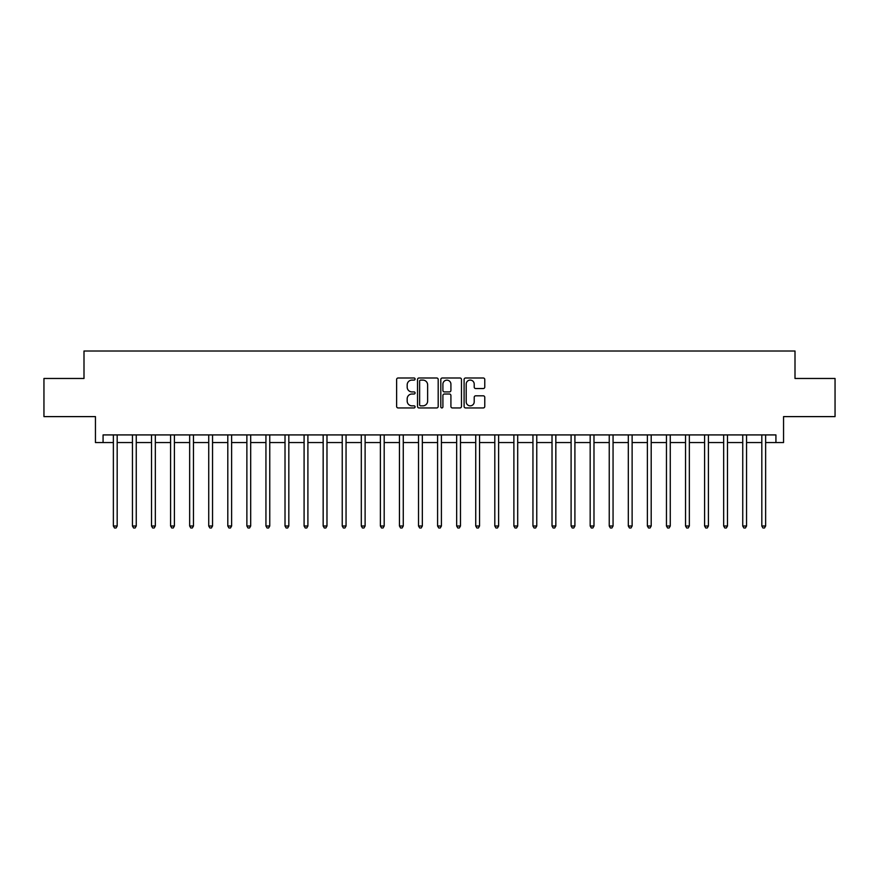 <?xml version="1.0" encoding="UTF-8"?>
<svg xmlns="http://www.w3.org/2000/svg" width="879" height="879" viewBox="0 0 879 879"><rect width="100%" height="100%" fill="white"/><g stroke="black" fill="none" stroke-linecap="round" stroke-linejoin="round"><path stroke-width="1.32" d="M415.086 379.036A1.044 1.044 0 0 0 414.042 377.992L398.132 377.992A1.494 1.494 0 0 0 396.627 379.486L396.627 406.439A1.494 1.494 0 0 0 398.132 407.944L414.042 407.944A1.044 1.044 0 0 0 415.086 406.889A1.044 1.044 0 0 0 414.042 405.845L411.976 405.845A4.791 4.791 0 0 1 407.186 401.055L407.186 398.802A4.791 4.791 0 0 1 411.976 394.012L414.042 394.012A1.044 1.044 0 0 0 415.086 392.968A1.044 1.044 0 0 0 414.042 391.913L411.976 391.913A4.791 4.791 0 0 1 407.186 387.123L407.186 384.881A4.791 4.791 0 0 1 411.976 380.091L414.042 380.091A1.044 1.044 0 0 0 415.086 379.036M483.263 388.551A1.494 1.494 0 0 0 484.768 387.046L484.768 379.486A1.494 1.494 0 0 0 483.263 377.992L465.595 377.992A1.494 1.494 0 0 0 464.101 379.486L464.101 406.439A1.494 1.494 0 0 0 465.595 407.944L483.263 407.944A1.494 1.494 0 0 0 484.768 406.439L484.768 397.308A1.494 1.494 0 0 0 483.263 395.814L475.704 395.814A1.494 1.494 0 0 0 474.21 397.308L474.21 401.835A4.01 4.01 0 0 1 470.199 405.845A4.01 4.01 0 0 1 466.2 401.835L466.2 384.09A4.01 4.01 0 0 1 470.199 380.091A4.01 4.01 0 0 1 474.21 384.09L474.21 387.046A1.494 1.494 0 0 0 475.704 388.551L483.263 388.551M103.074 442.555L103.074 434.918L775.926 434.918L775.926 442.555L783.552 442.555L783.552 416.613L835.05 416.613L835.05 378.475L795.001 378.475L795.001 351.007L83.999 351.007L83.999 378.475L43.95 378.475L43.95 416.613L95.448 416.613L95.448 442.555L113.369 442.555M438.192 379.486A1.494 1.494 0 0 0 436.687 377.992L419.019 377.992A1.494 1.494 0 0 0 417.525 379.486L417.525 406.439A1.494 1.494 0 0 0 419.019 407.944L436.687 407.944A1.494 1.494 0 0 0 438.192 406.439L438.192 379.486M442.313 377.992L459.981 377.992A1.494 1.494 0 0 1 461.475 379.486L461.475 406.439A1.494 1.494 0 0 1 459.981 407.944L452.421 407.944A1.494 1.494 0 0 1 450.916 406.439L450.916 395.506A1.494 1.494 0 0 0 449.422 394.012L444.4 394.012A1.494 1.494 0 0 0 442.906 395.506L442.906 406.889A1.044 1.044 0 0 1 441.862 407.944A1.044 1.044 0 0 1 440.808 406.889L440.808 379.486A1.494 1.494 0 0 1 442.313 377.992M117.182 442.555L132.443 442.555M136.256 442.555L151.518 442.555M155.33 442.555L170.592 442.555M174.405 442.555L189.655 442.555M193.468 442.555L208.73 442.555M212.542 442.555L227.804 442.555M231.617 442.555L246.878 442.555M250.691 442.555L265.941 442.555M269.765 442.555L285.016 442.555M288.828 442.555L304.09 442.555M307.903 442.555L323.164 442.555M326.977 442.555L342.239 442.555M346.051 442.555L361.302 442.555M365.115 442.555L380.376 442.555M384.189 442.555L399.451 442.555M403.263 442.555L418.525 442.555M422.338 442.555L437.588 442.555M441.412 442.555L456.662 442.555M460.475 442.555L475.737 442.555M479.549 442.555L494.811 442.555M498.624 442.555L513.885 442.555M517.698 442.555L532.949 442.555M536.761 442.555L552.023 442.555M555.836 442.555L571.097 442.555M574.91 442.555L590.172 442.555M593.984 442.555L609.235 442.555M613.059 442.555L628.309 442.555M632.122 442.555L647.384 442.555M651.196 442.555L666.458 442.555M670.27 442.555L685.532 442.555M689.345 442.555L704.595 442.555M708.408 442.555L723.67 442.555M727.482 442.555L742.744 442.555M746.557 442.555L761.818 442.555M765.631 442.555L775.926 442.555M420.667 380.091A1.044 1.044 0 0 0 419.624 381.134L419.624 404.79A1.044 1.044 0 0 0 420.667 405.845L422.843 405.845A4.791 4.791 0 0 0 427.633 401.055L427.633 384.881A4.791 4.791 0 0 0 422.843 380.091L420.667 380.091M450.916 384.167A4.01 4.01 0 0 0 446.917 380.157A4.01 4.01 0 0 0 442.906 384.167L442.906 390.419A1.494 1.494 0 0 0 444.4 391.913L449.422 391.913A1.494 1.494 0 0 0 450.916 390.419L450.916 384.167M117.368 434.918L117.292 435.116A1.527 1.527 0 0 0 117.182 435.687L117.182 526.005L113.369 526.005L113.369 435.687A1.527 1.527 0 0 0 113.259 435.116L113.182 434.918M117.182 526.005L116.039 527.993L114.512 527.993L113.369 526.005M136.443 434.918L136.366 435.116A1.527 1.527 0 0 0 136.256 435.687L136.256 526.005L132.443 526.005L132.443 435.687A1.527 1.527 0 0 0 132.333 435.116L132.257 434.918M136.256 526.005L135.113 527.993L133.586 527.993L132.443 526.005M155.517 434.918L155.44 435.116A1.527 1.527 0 0 0 155.33 435.687L155.33 526.005L151.518 526.005L151.518 435.687A1.527 1.527 0 0 0 151.408 435.116L151.331 434.918M155.33 526.005L154.188 527.993L152.66 527.993L151.518 526.005M174.591 434.918L174.514 435.116A1.527 1.527 0 0 0 174.405 435.687L174.405 526.005L170.592 526.005L170.592 435.687A1.527 1.527 0 0 0 170.482 435.116L170.394 434.918M174.405 526.005L173.262 527.993L171.735 527.993L170.592 526.005M193.666 434.918L193.589 435.116A1.527 1.527 0 0 0 193.468 435.687L193.468 526.005L189.655 526.005L189.655 435.687A1.527 1.527 0 0 0 189.545 435.116L189.468 434.918M193.468 526.005L192.325 527.993L190.798 527.993L189.655 526.005M212.729 434.918L212.652 435.116A1.527 1.527 0 0 0 212.542 435.687L212.542 526.005L208.73 526.005L208.73 435.687A1.527 1.527 0 0 0 208.62 435.116L208.543 434.918M212.542 526.005L211.399 527.993L209.872 527.993L208.73 526.005M231.803 434.918L231.726 435.116A1.527 1.527 0 0 0 231.617 435.687L231.617 526.005L227.804 526.005L227.804 435.687A1.527 1.527 0 0 0 227.694 435.116L227.617 434.918M231.617 526.005L230.474 527.993L228.947 527.993L227.804 526.005M250.878 434.918L250.801 435.116A1.527 1.527 0 0 0 250.691 435.687L250.691 526.005L246.878 526.005L246.878 435.687A1.527 1.527 0 0 0 246.768 435.116L246.691 434.918M250.691 526.005L249.548 527.993L248.021 527.993L246.878 526.005M269.952 434.918L269.875 435.116A1.527 1.527 0 0 0 269.765 435.687L269.765 526.005L265.941 526.005L265.941 435.687A1.527 1.527 0 0 0 265.832 435.116L265.755 434.918M269.765 526.005L268.611 527.993L267.095 527.993L265.941 526.005M289.015 434.918L288.938 435.116A1.527 1.527 0 0 0 288.828 435.687L288.828 526.005L285.016 526.005L285.016 435.687A1.527 1.527 0 0 0 284.906 435.116L284.829 434.918M288.828 526.005L287.686 527.993L286.158 527.993L285.016 526.005M308.089 434.918L308.013 435.116A1.527 1.527 0 0 0 307.903 435.687L307.903 526.005L304.09 526.005L304.09 435.687A1.527 1.527 0 0 0 303.98 435.116L303.903 434.918M307.903 526.005L306.76 527.993L305.233 527.993L304.09 526.005M327.164 434.918L327.087 435.116A1.527 1.527 0 0 0 326.977 435.687L326.977 526.005L323.164 526.005L323.164 435.687A1.527 1.527 0 0 0 323.054 435.116L322.978 434.918M326.977 526.005L325.834 527.993L324.307 527.993L323.164 526.005M346.238 434.918L346.161 435.116A1.527 1.527 0 0 0 346.051 435.687L346.051 526.005L342.239 526.005L342.239 435.687A1.527 1.527 0 0 0 342.129 435.116L342.041 434.918M346.051 526.005L344.909 527.993L343.381 527.993L342.239 526.005M365.312 434.918L365.235 435.116A1.527 1.527 0 0 0 365.115 435.687L365.115 526.005L361.302 526.005L361.302 435.687A1.527 1.527 0 0 0 361.192 435.116L361.115 434.918M365.115 526.005L363.972 527.993L362.445 527.993L361.302 526.005M384.376 434.918L384.299 435.116A1.527 1.527 0 0 0 384.189 435.687L384.189 526.005L380.376 526.005L380.376 435.687A1.527 1.527 0 0 0 380.266 435.116L380.189 434.918M384.189 526.005L383.046 527.993L381.519 527.993L380.376 526.005M403.45 434.918L403.373 435.116A1.527 1.527 0 0 0 403.263 435.687L403.263 526.005L399.451 526.005L399.451 435.687A1.527 1.527 0 0 0 399.341 435.116L399.264 434.918M403.263 526.005L402.121 527.993L400.593 527.993L399.451 526.005M422.524 434.918L422.447 435.116A1.527 1.527 0 0 0 422.338 435.687L422.338 526.005L418.525 526.005L418.525 435.687A1.527 1.527 0 0 0 418.415 435.116L418.338 434.918M422.338 526.005L421.195 527.993L419.668 527.993L418.525 526.005M441.599 434.918L441.522 435.116A1.527 1.527 0 0 0 441.412 435.687L441.412 526.005L437.588 526.005L437.588 435.687A1.527 1.527 0 0 0 437.478 435.116L437.401 434.918M441.412 526.005L440.258 527.993L438.742 527.993L437.588 526.005M460.662 434.918L460.585 435.116A1.527 1.527 0 0 0 460.475 435.687L460.475 526.005L456.662 526.005L456.662 435.687A1.527 1.527 0 0 0 456.553 435.116L456.476 434.918M460.475 526.005L459.332 527.993L457.805 527.993L456.662 526.005M479.736 434.918L479.659 435.116A1.527 1.527 0 0 0 479.549 435.687L479.549 526.005L475.737 526.005L475.737 435.687A1.527 1.527 0 0 0 475.627 435.116L475.55 434.918M479.549 526.005L478.407 527.993L476.879 527.993L475.737 526.005M498.811 434.918L498.734 435.116A1.527 1.527 0 0 0 498.624 435.687L498.624 526.005L494.811 526.005L494.811 435.687A1.527 1.527 0 0 0 494.701 435.116L494.624 434.918M498.624 526.005L497.481 527.993L495.954 527.993L494.811 526.005M517.885 434.918L517.808 435.116A1.527 1.527 0 0 0 517.698 435.687L517.698 526.005L513.885 526.005L513.885 435.687A1.527 1.527 0 0 0 513.765 435.116L513.688 434.918M517.698 526.005L516.555 527.993L515.028 527.993L513.885 526.005M536.959 434.918L536.871 435.116A1.527 1.527 0 0 0 536.761 435.687L536.761 526.005L532.949 526.005L532.949 435.687A1.527 1.527 0 0 0 532.839 435.116L532.762 434.918M536.761 526.005L535.619 527.993L534.091 527.993L532.949 526.005M556.022 434.918L555.946 435.116A1.527 1.527 0 0 0 555.836 435.687L555.836 526.005L552.023 526.005L552.023 435.687A1.527 1.527 0 0 0 551.913 435.116L551.836 434.918M555.836 526.005L554.693 527.993L553.166 527.993L552.023 526.005M575.097 434.918L575.02 435.116A1.527 1.527 0 0 0 574.91 435.687L574.91 526.005L571.097 526.005L571.097 435.687A1.527 1.527 0 0 0 570.987 435.116L570.91 434.918M574.91 526.005L573.767 527.993L572.24 527.993L571.097 526.005M594.171 434.918L594.094 435.116A1.527 1.527 0 0 0 593.984 435.687L593.984 526.005L590.172 526.005L590.172 435.687A1.527 1.527 0 0 0 590.062 435.116L589.985 434.918M593.984 526.005L592.842 527.993L591.314 527.993L590.172 526.005M613.245 434.918L613.168 435.116A1.527 1.527 0 0 0 613.059 435.687L613.059 526.005L609.235 526.005L609.235 435.687A1.527 1.527 0 0 0 609.125 435.116L609.048 434.918M613.059 526.005L611.905 527.993L610.389 527.993L609.235 526.005M632.309 434.918L632.232 435.116A1.527 1.527 0 0 0 632.122 435.687L632.122 526.005L628.309 526.005L628.309 435.687A1.527 1.527 0 0 0 628.199 435.116L628.122 434.918M632.122 526.005L630.979 527.993L629.452 527.993L628.309 526.005M651.383 434.918L651.306 435.116A1.527 1.527 0 0 0 651.196 435.687L651.196 526.005L647.384 526.005L647.384 435.687A1.527 1.527 0 0 0 647.274 435.116L647.197 434.918M651.196 526.005L650.053 527.993L648.526 527.993L647.384 526.005M670.457 434.918L670.38 435.116A1.527 1.527 0 0 0 670.27 435.687L670.27 526.005L666.458 526.005L666.458 435.687A1.527 1.527 0 0 0 666.348 435.116L666.271 434.918M670.27 526.005L669.128 527.993L667.601 527.993L666.458 526.005M689.532 434.918L689.455 435.116A1.527 1.527 0 0 0 689.345 435.687L689.345 526.005L685.532 526.005L685.532 435.687A1.527 1.527 0 0 0 685.411 435.116L685.334 434.918M689.345 526.005L688.202 527.993L686.675 527.993L685.532 526.005M708.606 434.918L708.518 435.116A1.527 1.527 0 0 0 708.408 435.687L708.408 526.005L704.595 526.005L704.595 435.687A1.527 1.527 0 0 0 704.486 435.116L704.409 434.918M708.408 526.005L707.265 527.993L705.738 527.993L704.595 526.005M727.669 434.918L727.592 435.116A1.527 1.527 0 0 0 727.482 435.687L727.482 526.005L723.67 526.005L723.67 435.687A1.527 1.527 0 0 0 723.56 435.116L723.483 434.918M727.482 526.005L726.34 527.993L724.812 527.993L723.67 526.005M746.743 434.918L746.667 435.116A1.527 1.527 0 0 0 746.557 435.687L746.557 526.005L742.744 526.005L742.744 435.687A1.527 1.527 0 0 0 742.634 435.116L742.557 434.918M746.557 526.005L745.414 527.993L743.887 527.993L742.744 526.005M765.818 434.918L765.741 435.116A1.527 1.527 0 0 0 765.631 435.687L765.631 526.005L761.818 526.005L761.818 435.687A1.527 1.527 0 0 0 761.708 435.116L761.632 434.918M765.631 526.005L764.488 527.993L762.961 527.993L761.818 526.005"/></g></svg>
